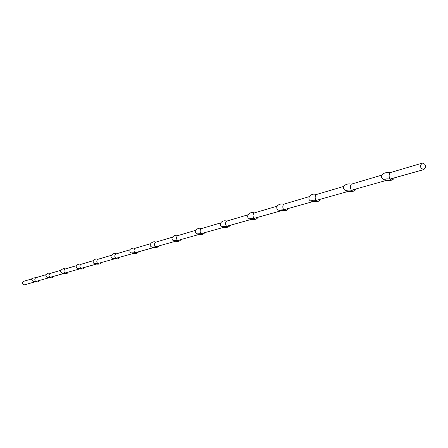 <?xml version="1.0" encoding="UTF-8"?>
<svg xmlns="http://www.w3.org/2000/svg" width="448" height="448" viewBox="0 0 448 448"><rect width="100%" height="100%" fill="white"/><g stroke="black" fill="none" stroke-linecap="round" stroke-linejoin="round"><path stroke-width="0.67" d="M31.707 278.93L23.587 281.338C21.84 283.114 22.182 284.278 24.612 284.827L34.759 281.898M50.019 273.498C49.224 271.908 42.325 275.442 48.115 277.721L48.894 277.81M48.86 277.827L35.818 281.439C34.535 280.319 34.49 279.087 35.694 277.749L45.746 274.764M65.027 269.052C63.734 267.198 57.226 271.79 63.006 273.403L63.834 273.498M63.784 273.521L49.997 277.346C48.698 276.181 48.658 274.915 49.868 273.543L60.609 270.357M80.942 264.331C78.406 262.954 72.946 267.098 78.798 268.828L79.671 268.929M79.615 268.951L65.005 273.006C63.7 271.802 63.661 270.497 64.882 269.091L76.373 265.686M97.849 259.319C95.62 257.387 89.818 262.786 95.564 263.967L96.494 264.074M96.426 264.096L80.926 268.402C79.61 267.154 79.57 265.81 80.797 264.376L93.117 260.719M115.847 253.982C113.842 251.95 107.542 257.258 113.411 258.787L114.397 258.91M114.318 258.933L97.838 263.519C96.516 262.22 96.477 260.831 97.709 259.358L110.936 255.438M135.044 248.287C133.846 247.8 132.266 248.102 130.306 249.2C129.214 251.233 129.92 252.588 132.434 253.271L133.487 253.4M133.392 253.428L115.842 258.317C114.514 256.962 114.47 255.534 115.713 254.022L129.937 249.805M155.562 242.206C153.289 240.167 146.552 245.577 152.762 247.369L153.877 247.509M153.782 247.542L135.038 252.767C133.711 251.356 133.672 249.878 134.91 248.326L150.248 243.779M177.548 235.687C174.989 233.565 168.336 239.193 174.53 241.052L175.717 241.209M175.616 241.237L155.562 246.837C154.235 245.364 154.196 243.835 155.434 242.245L172.004 237.334M201.152 228.687C198.324 226.615 191.587 232.204 197.898 234.265L199.17 234.438M199.058 234.472L177.554 240.481C176.226 238.941 176.187 237.356 177.425 235.726L195.362 230.406M226.576 221.15C222.342 219.313 217.034 224.974 223.042 226.957L224.398 227.153M224.291 227.186L201.163 233.654C199.847 232.047 199.808 230.401 201.04 228.721L220.506 222.953M254.027 213.013C250.314 210.622 244.154 217.162 250.186 219.061L251.63 219.29M251.53 219.324L226.593 226.307C225.288 224.616 225.249 222.908 226.464 221.183L247.654 214.9M283.769 204.193C277.458 202.748 273.969 208.942 279.558 210.51L281.12 210.778M281.025 210.806L254.055 218.372C252.767 216.591 252.728 214.816 253.926 213.041L277.054 206.186M316.086 194.611C311.102 192.192 305.536 199.556 311.461 201.219L313.152 201.533M313.068 201.555L283.797 209.776C282.537 207.9 282.498 206.046 283.674 204.221L308.991 196.717M351.338 184.156C345.593 182.75 339.881 187.723 346.226 191.072L348.074 191.453M348.001 191.475L316.12 200.435C314.899 198.447 314.86 196.515 316.002 194.634L343.823 186.39M389.945 172.71C382.788 171.427 378.314 177.055 384.25 179.962L386.299 180.421M386.238 180.438L351.383 190.249C350.207 188.138 350.174 186.116 351.266 184.178L351.406 184.167M423.102 163.167L422.061 163.19C419.569 166.225 420.19 168.347 423.926 169.557L425.6 166.97L425.555 166.242L424.698 164.237L423.102 163.167M423.926 169.557L389.995 179.088C388.886 176.848 388.847 174.726 389.883 172.732L390.001 172.721M389.995 179.088L391.222 179.754C390.488 180.477 388.741 180.639 385.969 180.253L384.737 179.586C385.465 178.864 387.218 178.702 389.995 179.088M351.383 190.249L352.621 190.887C351.96 191.531 350.325 191.671 347.715 191.307L346.466 190.669C347.127 190.025 348.768 189.885 351.383 190.249M316.12 200.435L317.374 201.051C316.764 201.628 315.23 201.746 312.766 201.41L311.511 200.794C312.11 200.217 313.65 200.099 316.12 200.435M283.797 209.776L285.051 210.37L280.711 210.672L279.451 210.078L283.797 209.776M254.055 218.372L255.31 218.938L251.21 219.195L249.945 218.63L254.055 218.372M226.593 226.307L227.853 226.85L223.961 227.069L222.701 226.526L226.593 226.307M201.163 233.654L202.423 234.175L198.727 234.36L197.467 233.839L201.163 233.654M177.554 240.481L178.802 240.979L175.28 241.136L174.031 240.638L177.554 240.481M155.562 246.837L156.811 247.313L153.451 247.447L152.202 246.966L155.562 246.837M135.038 252.767L136.276 253.226L133.062 253.338L131.824 252.879L135.038 252.767M115.842 258.317L117.068 258.759L113.988 258.849L112.756 258.406L115.842 258.317M97.838 263.519L99.058 263.945L96.096 264.018L94.875 263.592L97.838 263.519M80.926 268.402L82.135 268.811L79.29 268.878L78.075 268.47L80.926 268.402M65.005 273.006L66.203 273.398L63.465 273.448L62.261 273.056L65.005 273.006M49.997 277.346L51.184 277.721L48.541 277.766L47.354 277.385L49.997 277.346M35.846 277.704C30.727 278.107 30.128 279.474 34.048 281.798L33.264 281.473L35.818 281.439L36.994 281.803L34.787 281.882M381.942 175.084L351.266 184.178M422.061 163.19L389.883 172.732M394.223 178.13C392.93 180.219 390.247 180.986 386.182 180.426M355.505 189.308C355.354 191.066 352.828 191.783 347.934 191.464M320.146 199.517C319.547 201.37 317.162 202.042 312.99 201.55M287.728 208.874C287.364 210.56 285.102 211.198 280.941 210.795M257.891 217.487C256.721 219.302 254.57 219.906 251.44 219.307M230.35 225.439C228.385 227.287 226.33 227.864 224.19 227.17M204.837 232.803C202.737 234.606 200.777 235.161 198.946 234.455M181.149 239.641C179.368 241.321 177.486 241.847 175.498 241.22M159.085 246.008C157.293 247.666 155.484 248.17 153.658 247.526M138.488 251.955C137.133 253.473 135.391 253.96 133.269 253.411M119.218 257.516C119.006 258.737 117.326 259.202 114.184 258.916M101.147 262.735C100.962 263.889 99.344 264.337 96.292 264.079M84.174 267.635C83.765 268.862 82.202 269.293 79.475 268.934M68.191 272.25C67.771 273.442 66.254 273.862 63.644 273.504M53.122 276.601C52.707 277.766 51.234 278.169 48.714 277.81M38.886 280.706C38.562 281.798 37.139 282.19 34.614 281.882"/></g></svg>
